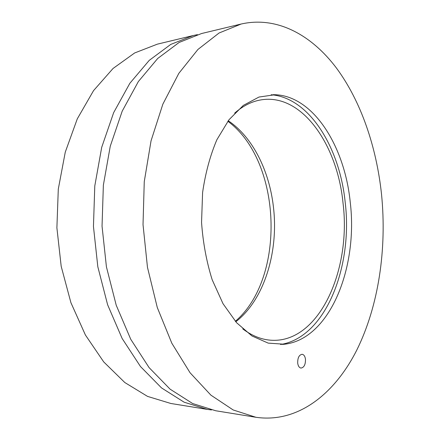 <?xml version="1.0" encoding="UTF-8"?>
<svg xmlns="http://www.w3.org/2000/svg" width="440" height="440" viewBox="0 0 440 440"><rect width="100%" height="100%" fill="white"/><g stroke="black" fill="none" stroke-linecap="round" stroke-linejoin="round"><path stroke-width="0.66" d="M297.699 363.132C297.6 357.797 299.084 354.849 302.154 354.288C303.93 354.629 305.036 356.279 305.47 359.243C305.575 364.579 304.079 367.521 300.982 368.071C299.233 367.725 298.139 366.075 297.699 363.132M350.273 202.516C358.105 267.52 329.962 339.086 284.46 344.234L268.213 343.123L251.966 335.968L236.588 322.707L223.014 303.694L212.168 279.725C206.514 261.673 202.978 242.572 201.553 222.409L202.593 192.577C205.387 173.195 210.144 155.59 216.865 139.75L228.976 119.768L243.32 105.397L258.984 97.047L275.099 94.716C313.836 96.14 344.85 146.911 350.273 202.516M241.153 24.024L201.575 33.528L179.124 42.449L157.702 58.476L138.364 81.549L122.205 111.15L110.259 146.212L103.362 185.196L102.042 226.144L106.425 266.871L116.221 305.228L130.757 339.3L149.089 367.604L170.104 389.169L192.665 403.546L215.721 410.757L255.899 417.274C297.979 423.418 334.791 393.718 356.807 350.036C378.697 305.762 386.952 248.947 381.546 194.453C376.525 147.059 361.086 101.387 336.424 68.024C311.68 35.162 277.2 15.857 241.153 24.024L219.054 33.011L197.929 49.462L178.822 73.359L162.85 104.175L151.047 140.822L144.26 181.66L143.022 224.604L147.472 267.339L157.295 307.555L171.815 343.211L190.053 372.741L210.892 395.142L233.189 409.97L255.899 417.274M234.663 113.135C243.155 105.716 252.06 101.277 261.365 99.82C302.275 93.275 337.546 145.244 343.046 203.231C351.483 270.331 318.752 344.146 270.375 340.175C260.986 339.416 251.779 335.659 242.754 328.895M235.774 321.794C264.44 299.552 278.834 251.422 273.399 206.745C269.291 170.643 252.555 136.901 228.234 120.742M280.55 344.504C325.573 337.502 352.968 266.865 345.235 202.675C339.829 147.906 309.546 97.763 271.183 94.743M235.345 321.305C286.253 277.673 281.875 160.958 227.843 121.264M211.503 409.959L207.235 409.382L184.118 402.193L161.513 387.91L140.476 366.526L122.139 338.481L107.608 304.739L97.823 266.772L93.451 226.463L94.787 185.939L101.701 147.345L113.669 112.613L129.855 83.276L149.232 60.373L170.704 44.435L193.215 35.536L197.428 34.645M193.215 35.536L157.377 44.148L134.662 52.954L113.036 68.481L93.55 90.624L77.286 118.85L65.263 152.163L58.294 189.101L56.892 227.832L61.193 266.354L70.906 302.665L85.393 334.983L103.719 361.917L124.812 382.536L147.543 396.396L170.852 403.48L207.235 409.382M275.099 94.716L273.103 94.688M284.46 344.234L282.469 344.416"/></g></svg>
